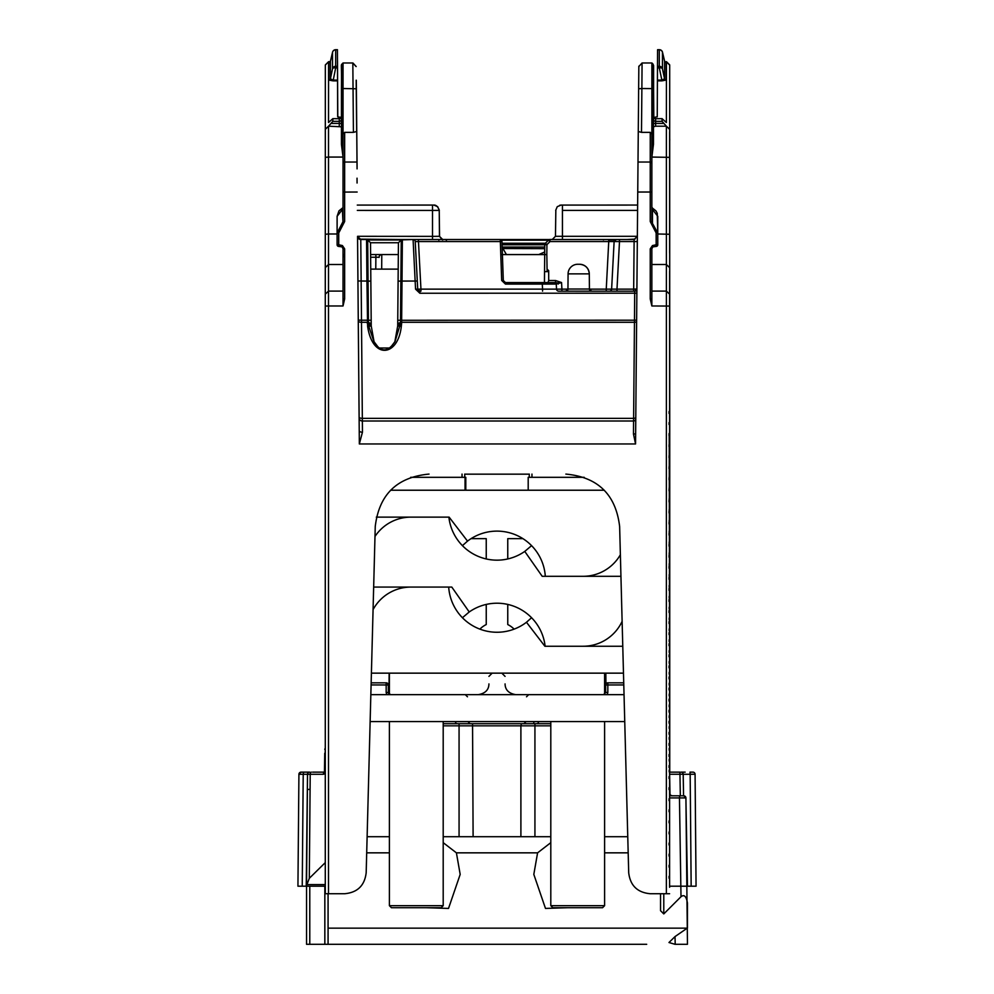 <?xml version="1.0" encoding="UTF-8"?>
<svg xmlns="http://www.w3.org/2000/svg" width="994" height="994" viewBox="0 0 994 994"><rect width="100%" height="100%" fill="white"/><g stroke="black" fill="none" stroke-linecap="round" stroke-linejoin="round"><path stroke-width="1.49" d="M669.67 772.139L669.695 64.896L669.745 772.139L669.211 433.334M337.861 893.73L344.657 893.73C357.48 892.537 364.649 885.542 366.177 872.769L375.247 526.485C379.074 494.54 397.004 477.083 429.023 474.088C397.004 477.083 379.074 494.54 375.247 526.485L366.177 872.769C364.649 885.542 357.48 892.537 344.669 893.73L328.505 893.718L328.505 305.978L325.274 306.065L325.274 893.73L328.505 893.718M344.645 256.551L343.042 256.551M343.042 254.576L344.645 254.576M381.684 269.113L381.783 254.576L397.153 254.576M371.234 326.38L370.613 254.576L398.321 254.576M389.139 673.149L388.952 694.036L389.139 673.149M605.831 673.149L605.93 683.971M544.451 282.557L544.7 254.576L546.812 254.576L546.911 244.648L550.005 241.554L608.738 241.554L608.75 239.517L616.268 239.517A2.15 2.15 -90 0 0 614.118 241.554L619.486 241.554L619.486 239.517L614.043 239.517M657.606 49.7L659.357 49.7A3.231 3.218 179.9 0 1 662.489 52.173A3.231 0.82 166.7 0 0 662.489 52.185L664.613 61.156L662.501 52.21A3.231 3.231 0 0 0 659.357 49.7L657.606 49.712L659.308 49.812A3.231 3.218 0.1 0 1 662.451 52.309A3.231 0.82 166.7 0 1 662.451 52.309A3.231 0.82 166.7 0 1 662.451 52.297L664.564 61.268L664.551 78.849L662.439 68.785A3.231 1.59 168.1 0 0 659.295 67.89L659.308 49.824L657.568 49.824L657.419 80.067L661.855 80.067L661.855 80.862L666.129 80.079A1.615 1.603 180 0 1 664.551 78.849L661.855 80.067L659.295 67.89L657.481 67.89M653.729 117.516L657.245 116.758L657.419 80.067M653.48 116.658L655.63 118.708L662.141 118.659L655.63 118.708L655.63 126.188L666.39 126.188L662.079 121.343L662.091 118.708L666.39 122.498L666.427 61.79L664.8 61.79M662.749 53.577L664.564 61.268A1.615 1.603 0.1 0 0 666.142 62.51L665.408 62.311M655.63 126.188L653.48 126.797L653.468 144.341L653.48 65.728L653.48 126.797M651.853 248.662L651.853 305.978L650.238 298.945L651.853 298.995L651.853 248.898L652.735 246.91L656.5 246.375A1.615 1.615 0 0 0 657.767 244.797A1.615 1.317 0 0 1 656.438 246.102L656.152 244.76L657.767 244.797L657.767 233.006L652.474 223.414L651.803 224.569L650.238 221.525L651.853 221.575L651.865 134.066L651.865 157.064L653.468 144.341M565.946 474.088L565.859 474.088C597.903 477.07 615.82 494.54 619.635 526.485L628.705 872.769C630.233 885.542 637.402 892.537 650.213 893.73L666.365 893.718L666.39 126.188L669.621 129.319M638.272 131.494L641.49 132.364L650.25 132.364L651.865 134.066L651.865 62.982L642.074 62.982L641.875 88.516L638.645 88.777L635.551 443.958L633.476 434.08A2.15 0.882 -179.5 0 0 635.626 433.222M637.316 241.542L634.085 241.554L634.135 239.517L616.529 239.517L634.135 239.517L619.486 239.517L634.122 239.517L637.365 236.311L555.472 236.311L552.242 239.517L550.017 239.517L608.75 239.517M589.43 289.13L606.253 289.13L608.738 241.554L614.118 241.554L611.621 289.13L606.253 289.13L606.253 291.167L633.675 291.167L633.675 289.13L636.905 289.03M550.005 239.517A2.15 2.15 0 0 0 548.477 240.15A2.15 2.15 90 0 1 550.005 239.517L550.005 241.554L548.477 240.15L545.395 243.232L546.911 244.648L544.762 244.735A2.15 2.15 90 0 1 545.395 243.232A2.15 2.15 0 0 0 544.762 244.735L544.675 254.576L546.824 254.576L547.073 269.113L548.688 270.679L548.7 280.519L555.547 280.519L555.547 282.557L548.029 282.557L548.7 280.519M567.947 289.13L561.908 289.13L561.56 282.557L558.963 281.65L557.994 283.041L561.56 282.557L556.267 284.085A1.615 1.615 -90 0 0 554.652 282.557L554.652 282.557A1.615 1.615 90 0 1 556.267 284.085L556.528 289.13L542.562 289.13L542.302 284.085L556.267 284.085L556.528 289.13A2.15 2.15 -90 0 0 558.678 291.167L561.908 291.167L561.908 289.13L556.528 289.13A2.15 2.15 90 0 0 558.678 291.167L634.744 291.167A2.15 2.15 -90 0 0 636.881 289.204M555.547 282.557L557.994 283.041L558.28 284.048M502.045 244.325L501.933 241.07L500.33 241.554L501.684 280.457L503.299 280.482L505.449 282.557L554.652 282.557M501.945 241.579L503.299 280.482L502.392 254.576L538.723 254.576L544.7 251.967L538.723 254.576L501.759 254.576L538.723 254.576L506.431 254.576L503.014 248.662L503.014 247.046L502.132 247.046L544.724 247.046L502.132 247.046M501.92 241.07A1.615 1.615 -90 0 0 500.317 239.517L500.33 241.554L418.462 241.554L418.462 239.517L500.317 239.517A1.615 1.615 -90 0 1 501.933 241.07L500.317 239.517M623.35 239.517L578.694 239.517M583.441 239.517L626.903 239.517M562.442 239.517L562.43 205.087L561.076 205.087L637.626 205.062M650.213 893.73L664.936 893.73M374.079 341.849L371.234 325.97L370.513 242.747L398.432 242.747L397.699 325.97L394.817 341.899M370.837 281.153L366.948 281.066L367.606 326.268C372.464 360.002 398.159 356.635 401.327 326.256L397.699 325.97L400.495 323.535L400.495 322.478L397.724 323.622M397.749 320.279L634.47 320.205L634.458 322.28L401.638 322.28L402.371 239.517A1.615 1.615 -90 0 0 401.241 239.976L400.855 281.066L398.085 281.153M418.462 239.517L366.562 239.517A1.615 1.615 79.6 0 1 367.705 239.976L370.513 242.747L367.693 239.976L368.426 320.217L361.493 320.205L360.772 239.517L366.562 239.517A1.615 1.615 -90 0 1 366.575 239.517M359.232 430.688L359.331 443.958L362.45 432.216A3.231 1.553 -0.5 0 1 359.232 430.688L357.554 236.311A3.231 3.231 -100.7 0 0 360.772 239.517L360.772 239.517A3.231 3.231 90 0 1 357.554 236.311L357.927 280.979L366.948 281.066L366.562 239.517M367.308 323.348A1.615 0.683 -0.5 0 1 368.439 323.535L368.774 326.305L371.234 325.97L368.439 323.535L368.426 322.478L368.426 320.217L371.184 320.279M426.414 239.517L413.082 239.517L415.144 281.053L400.855 281.066L400.495 322.478A1.615 0.683 -179.5 0 1 401.638 322.28L401.626 323.348A1.615 0.683 0.5 0 0 400.495 323.535L395.053 341.476L390.095 347.999L378.826 347.999L373.893 341.501L368.774 326.305L367.606 326.268M326.852 893.73L329.25 893.73L326.852 893.73M329.983 893.73L337.798 893.73L329.983 893.73M328.604 61.74L325.336 65.008L325.274 306.065M669.608 421.332L669.608 271.536L669.608 421.332M669.596 881.144L669.608 403.117M669.608 397.612L669.596 434.192M669.596 436.528L669.596 442.728M669.596 870.992L669.596 877.304M669.621 145.236L669.621 253.035L669.621 145.236M669.621 138.899L669.621 140.415M669.621 132.016L669.621 243.605L669.621 132.016M665.657 893.73L667.98 893.73M666.365 893.718L669.596 893.73M325.286 234.273L328.517 233.988L328.517 264.516L343.029 264.516L343.042 248.898L343.029 305.978L344.645 298.945L343.029 298.995L343.042 276.307M343.054 62.982L343.042 88.516L342.06 88.603L342.06 63.964L343.054 62.982L352.833 62.982L353.417 132.364L344.657 132.364L344.645 162.034A1.615 1.541 180 0 0 343.042 163.575L343.029 221.575L344.645 221.525L338.73 232.969L337.115 233.006L337.115 244.797L338.73 244.76L338.445 246.102A1.615 1.317 0 0 1 337.115 244.797L337.115 244.797A1.615 1.615 0 0 0 338.382 246.375L342.147 246.91L343.029 248.898L342.421 245.568L338.73 244.76L338.73 232.969M651.803 224.569L656.152 232.969L657.767 233.006L657.245 213.288L655.965 210.914L652.474 208.106L652.474 209.523L657.767 216.294L657.767 224.06L657.767 216.294M651.853 248.898L650.238 248.86L652.462 245.568L651.853 248.898M651.853 208.728L652.474 223.414L652.474 209.523A1.081 0.882 0 0 1 651.853 208.728L651.853 207.112L652.474 208.106M638.844 66.188L638.645 88.789L638.844 66.188M651.853 207.547L651.853 208.902M669.608 157.35L651.865 157.064L651.853 207.174M325.286 267.61L328.517 264.516L328.505 305.978L343.029 305.978M337.115 233.988L328.517 233.988L328.517 157.064L325.286 157.35M330.145 61.852L328.567 61.852L328.529 122.498L332.828 118.708L332.828 121.343L328.517 126.188L328.517 157.064L343.042 157.064L341.427 144.341L341.439 88.739L341.427 144.341M332.766 118.659L339.289 118.708L332.766 118.659M332.22 53.614L330.418 61.268L330.406 78.849A1.615 1.603 180 0 1 328.828 80.079L333.102 80.862L335.661 67.89A3.231 1.59 -168.1 0 0 334.58 67.816A3.231 1.59 -168.1 0 0 332.518 68.785L330.406 78.849L333.102 80.067L337.538 80.067L337.674 116.758L341.19 117.516M329.61 62.324L330.418 61.268A1.615 1.603 0.1 0 1 328.852 62.51L329.586 62.311M337.426 52.197L337.475 61.777M337.538 80.067L337.413 49.824L335.674 49.824A3.231 3.218 -179.9 0 0 332.53 52.309A3.231 0.82 -166.7 0 1 332.53 52.297A3.231 0.82 -166.7 0 1 332.543 52.284L330.418 61.268M337.475 61.852L337.712 116.509M442.057 239.455L444.368 239.517M439.497 239.517L444.132 239.517A2.15 2.05 -90 0 0 444.132 239.517L439.833 239.517M398.544 239.517L359.219 239.119M428.799 239.517L401.141 239.517M411.466 239.517L390.567 239.517M407.875 239.517L426.836 239.517M362.4 239.517L402.607 239.517A1.615 1.615 -90 0 0 402.595 239.517M413.082 239.517A2.15 2.15 90 0 1 415.231 241.554A2.15 2.15 -90 0 0 413.082 239.517L401.564 239.889M419.866 293.242L419.866 291.167L417.716 289.13L415.231 241.554L418.462 241.554L420.947 289.13L415.567 289.167L419.866 293.242L419.866 291.167A2.15 2.15 90 0 1 417.728 289.13L415.231 241.554M609.471 291.167L609.471 291.167A2.15 2.15 -90 0 0 611.621 289.13L616.988 289.13L616.988 291.167M565.797 291.167A2.15 2.15 -90 0 0 567.947 289.03L565.797 291.167L591.579 291.167L566.742 291.167M542.562 291.167L542.562 289.13L420.947 289.13L420.947 291.167M362.45 432.216L362.338 418.35L633.613 418.35A2.15 0.907 -179.5 0 0 635.762 417.505M636.607 321.46A2.15 0.907 0.5 0 1 634.458 322.28L633.476 434.08M357.032 178.187L357.07 183.02M356.187 80.203L356.374 101.723M360.772 239.517L357.554 236.311L434.328 236.361M363.046 239.517L359.555 239.281M439.559 236.237L439.236 210.33L439.472 236.311L434.602 236.361M432.502 239.517L432.502 210.417C441.15 210.405 441.15 210.417 432.502 210.442L357.331 210.417M432.502 210.417L432.502 205.087L433.869 205.087L357.281 205.087L432.589 205.062M398.196 269.113L370.737 269.113M344.657 132.364L343.042 134.066L343.042 163.575L343.042 88.516L356.262 88.777L356.386 90.516L356.374 88.814L357.07 166.47M353.417 132.364L356.635 131.494L356.262 88.777M344.645 298.945L344.645 248.86L343.029 248.898M357.144 192.028L343.029 192.078L343.029 221.575L337.115 233.006L337.115 216.294L342.408 209.523L343.067 224.569M343.042 207.137L342.408 209.523A1.081 0.882 0 0 0 343.029 208.777M341.439 126.797L328.517 126.188L325.299 129.319M591.579 291.167A2.15 2.15 90 0 1 589.43 289.03L591.579 291.167M579.614 264.267A9.679 9.679 90 0 1 589.293 273.859C588.672 268.045 585.441 264.839 579.614 264.267L577.762 264.267A9.679 9.679 -90 0 0 568.083 273.859L567.947 289.03L589.43 289.03L589.293 273.859L568.083 273.859M635.029 239.082L627.102 239.517M555.472 236.261L555.832 210.355M634.694 239.256L631.861 239.517M366.351 239.517A1.615 1.615 90 0 1 366.364 239.517L367.382 239.889M669.061 856.058L669.074 854.132M669.061 844.975L669.074 843.061M669.061 833.904L669.074 831.99M669.061 822.833L669.074 820.907M669.061 811.75L669.074 809.837M669.061 800.679L669.074 798.766M669.061 789.609L669.074 787.695M669.061 778.538L669.074 776.612M669.061 767.467L669.074 765.542M669.061 756.397L669.074 754.471M669.061 745.326L669.074 743.4M669.061 734.255L669.074 732.329M669.061 723.185L669.074 721.259M669.061 712.114L669.074 710.201M669.061 701.043L669.074 699.13M669.061 689.973L669.074 688.059M669.061 678.902L669.074 676.989M669.061 667.844L669.074 665.918M669.061 656.773L669.074 654.86M669.061 645.702L669.074 643.789M669.061 634.644L669.074 632.718M669.061 623.573L669.074 621.66M669.061 612.515L669.074 610.589M669.061 601.445L669.074 599.531M669.061 590.386L669.074 588.473M669.061 579.316L669.074 577.402M669.061 568.257L669.086 566.344M669.061 557.199L669.086 555.286M669.061 546.128L669.086 544.215M669.061 535.07L669.086 533.157M669.061 524.012L669.086 522.098M669.061 512.954L669.086 511.04M669.061 501.895L669.086 499.982M669.061 490.837L669.086 488.924M669.061 479.779L669.086 477.865M669.061 468.721L669.086 466.807M669.061 457.662L669.086 455.749M669.061 446.604L669.086 444.691M669.061 435.546L669.086 433.632M669.061 424.488L669.086 422.574M669.061 413.429L669.086 411.516M669.061 867.128L669.074 865.215M669.061 878.211L669.074 876.286M669.608 887.269L669.608 877.255M343.042 298.983L343.042 276.58A2.15 2.075 180 0 0 343.042 276.431M547.135 271.188L547.098 269.113L547.135 271.188L548.688 271.188M538.823 254.563L544.7 252.004L538.823 254.563L544.7 254.576L502.405 254.601L544.7 254.601L502.405 254.601L502.057 244.698M538.723 254.576L541.407 253.855L538.723 254.576M502.181 248.525L544.724 248.662M381.783 254.576A2.684 2.684 -90 0 0 379.099 257.247L379.099 257.434M389.188 673.149L389.014 694.085L389.188 673.149M337.463 60.833L337.513 62.026M337.5 60.833L337.525 66.25M337.538 67.828L337.786 116.77M337.513 61.74L337.749 116.72M337.91 116.981L339.625 117.454M325.373 64.896L328.604 61.678L330.269 61.678A1.615 1.603 -0.1 0 0 330.381 61.417M357.07 167.004L356.374 88.814M356.299 80.216L356.486 101.736M464.72 474.163L529.28 474.163L464.72 474.163M669.211 435.21L669.745 762.212M669.732 140.452L669.732 138.924M665.558 62.237L664.539 61.143M666.465 61.827L664.725 61.678M550.092 239.517L553.124 239.392M651.977 63.094L652.847 63.964L652.847 88.603L641.875 88.516L641.49 132.364M669.211 444.194L669.211 446.07M669.211 455.053L669.211 456.942M669.211 465.913L669.211 467.801M669.211 478.661L669.211 476.785M669.211 487.644L669.211 489.52M669.211 498.503L669.211 500.38M669.211 509.363L669.211 511.251M669.211 522.111L669.211 520.235M669.211 532.97L669.211 531.094M669.211 541.954L669.211 543.83M669.211 554.702L669.211 552.813M669.211 565.561L669.211 563.673M669.211 576.421L669.211 574.544M669.211 587.28L669.211 585.404M669.211 596.263L669.211 598.152M669.211 607.135L669.211 609.011M669.211 619.871L669.211 617.995M669.211 628.854L669.211 630.73M669.211 639.714L669.211 641.602M669.211 650.585L669.211 652.462M669.211 663.321L669.211 661.445M669.211 672.304L669.211 674.193M669.211 685.052L669.211 683.164M669.211 695.912L669.211 694.036M669.211 704.895L669.211 706.771M669.211 715.755L669.211 717.643M669.211 728.503L669.211 726.626M669.211 737.486L669.211 739.362M669.211 748.345L669.211 750.234M669.211 759.217L669.211 761.093M669.211 770.077L669.211 771.953M623.785 684.941L605.681 684.978L605.681 692.52L603.52 694.669L605.681 692.52L607.831 692.483L607.222 694.669M646.696 944.3L327.858 944.3M675.001 944.3L668.974 942.523L675.025 936.584L675.199 944.3M337.165 944.3L508.99 944.3M510.096 944.3L585.068 944.3M324.74 753.266L324.454 772.139L325.274 749.513M324.404 772.139L312.625 772.139M297.939 886.201L298.921 774.276A2.15 2.15 0 0 1 301.07 772.139A2.15 2.15 0 0 0 298.921 774.264A2.15 2.15 0 0 1 301.058 772.139A2.15 2.15 0 0 0 298.921 774.276A2.15 2.15 0 0 1 301.07 772.139L303.655 772.139L301.07 772.139A2.15 2.15 0 0 0 298.921 774.264L297.939 886.201L302.847 886.201L297.939 886.201L302.238 886.201L303.22 774.276L303.655 772.139L309.681 772.139A2.15 2.15 0 0 0 307.519 774.276A2.15 2.15 0 0 1 309.681 772.139A2.15 2.15 0 0 0 307.519 774.276A2.15 2.15 0 0 1 309.681 772.139A2.15 2.15 0 0 0 307.519 774.276L306.55 886.201L309.78 886.201L309.78 944.3L340.706 944.3M681.101 772.139L683.797 772.139M685.164 772.139L681.039 772.139A2.15 2.15 0 0 1 683.189 774.251L683.561 795.809L683.189 774.251L679.958 774.251L679.958 772.139L669.608 772.139M669.633 795.809L680.53 795.809A2.15 1.081 -90 0 0 679.461 797.921L685.91 797.921L687.45 886.201L696.061 886.201L695.079 774.276A2.15 2.15 0 0 0 692.93 772.139A2.15 2.15 0 0 1 695.079 774.276A2.15 2.15 0 0 0 692.93 772.139A2.15 2.15 0 0 1 695.079 774.276A2.15 2.15 0 0 0 692.93 772.139L689.985 772.139L690.171 774.276L683.189 774.276A2.15 2.15 0 0 0 681.039 772.139M325.274 772.139L312.899 772.139M328.07 893.73L328.07 944.3M443.2 842.663L456.408 852.84L460.185 874.409L448.518 908.429L426.401 907.721M306.55 885.654L309.308 878.311L325.274 862.618M675.025 936.584L687.45 928.011L687.45 903.161C686.369 896.339 684.22 894.19 681.002 896.712L663.781 913.921L660.55 910.703L660.55 893.73L660.55 910.703M567.599 907.721L545.482 908.429L533.815 874.409L537.592 852.84L550.8 842.663M533.815 723.719L525.391 723.719L533.815 723.719L533.815 721.607M605.681 685.214L605.681 684.978A2.15 2.15 55.2 0 1 607.831 682.828L623.723 682.828L607.831 682.828L607.831 692.483M534.934 836.699L443.2 836.699L534.934 836.699L534.934 725.831L520.893 725.831L521.452 723.719L443.2 723.719M604.601 836.699L627.761 836.699M525.391 723.719L536.897 723.719L525.391 723.719M479.307 723.719L460.185 723.719M391.437 907.721L441.162 907.721L391.437 907.721L389.399 905.683L443.2 905.683L443.2 721.569L455.463 721.607A2.15 1.653 90 0 0 457.103 723.719L468.621 723.719M550.8 723.719L521.452 723.719M459.066 836.699L459.066 725.831L520.893 725.831L520.893 836.699M367.121 836.699L389.399 836.699M388.319 685.214L388.319 692.52L390.48 694.669L388.319 692.52L388.319 684.978L388.319 692.52L386.169 692.483L386.169 682.828L371.147 682.828L386.169 682.828A2.15 2.15 0 0 1 388.319 684.978A2.15 2.15 -59 0 0 386.169 682.828A2.15 2.15 0 0 1 388.319 684.978L371.097 684.941M388.368 692.955L388.902 693.986M324.454 772.139L324.454 772.139A2.15 1.081 90 0 0 323.373 774.276L325.274 773.643M324.802 749.501A2.15 2.15 0 0 1 325.274 748.196A2.15 2.15 0 0 0 324.802 749.501A2.15 2.15 0 0 1 325.274 748.196A2.15 2.15 0 0 0 324.802 749.501A2.15 2.15 0 0 1 325.274 748.196A2.15 2.15 0 0 0 324.802 749.501M680.53 795.809L683.76 795.809A2.15 2.15 0 0 1 685.91 797.921L683.76 795.809L680.331 795.809L679.958 774.251L669.633 774.251M675.212 944.3L687.45 944.3L685.91 797.921L687.45 886.201L669.621 886.201M670.615 795.2L672.118 795.809A2.15 2.15 0 0 1 669.968 793.697L669.633 793.709M669.968 793.697L669.633 774.164M312.402 944.3L306.55 944.3L306.55 886.201L306.55 944.3M685.748 797.151A2.15 2.15 0 0 0 685.276 796.43M303.928 886.201L305.332 886.201M306.239 886.201L307.519 774.276L303.829 774.276L307.519 774.276A2.15 2.15 0 0 1 309.681 772.139M306.574 886.201L302.238 886.201M307.394 789.509L309.544 789.36M325.274 886.201L306.55 886.201M371.408 673.149L389.399 673.149L389.399 694.669L370.837 694.669M389.399 673.149L623.474 673.149M373.073 609.62A43.04 43.04 0 0 1 410.92 587.069L448.692 587.069A48.42 48.42 0 0 0 526.472 622.256L544.886 646.249L622.766 646.249M526.472 622.256L531.579 617.734M370.141 721.569L624.741 721.569M604.601 673.149L604.601 694.669L624.033 694.669M373.657 587.069L451.798 587.069L469.23 611.969L462.421 617.734M374.986 536.474A43.04 43.04 0 0 1 410.92 517.128L448.878 517.128A48.42 48.42 0 0 0 524.77 551.409L542.202 576.309L620.939 576.309M622.12 621.337A43.04 43.04 0 0 1 583.08 646.249L545.122 646.249A48.42 48.42 0 0 0 469.23 611.969M524.77 551.409L531.579 545.644M604.265 490.228L390.605 490.228M620.368 554.751A43.04 43.04 0 0 1 583.08 576.309L545.308 576.309A48.42 48.42 0 0 0 467.528 541.121L449.114 517.128L376.316 517.128M467.528 541.121L462.421 545.644M465.801 490.228L465.801 477.319L410.684 477.319M465.043 477.319L465.043 490.228M584.199 477.319L528.199 477.319L528.199 490.228M552.838 907.721L602.563 907.721L552.838 907.721L550.8 905.683L604.601 905.683L604.601 721.569M471.069 538.649L486.24 538.649L486.24 558.951M486.24 604.414L486.24 624.555A24.204 24.204 0 0 0 479.878 629.127M514.122 629.127A24.204 24.204 0 0 0 507.76 624.555L507.76 604.414M507.76 558.951L507.76 538.649L522.931 538.649M604.601 694.669L389.399 694.669M464.72 474.088L464.72 477.319M529.28 477.319L529.28 474.088M388.319 686.929L389.014 686.929M548.688 271.648L544.55 271.648M664.837 61.852L666.427 61.852L669.658 65.07M666.142 62.51L666.129 80.079M657.419 80.862L661.855 80.862M657.481 66.312L659.295 66.312A3.231 3.193 0 0 1 662.439 68.785L662.451 52.309A3.231 3.231 0 0 0 659.308 49.812M662.079 121.343L655.63 121.343A2.15 2.087 180 0 1 653.48 119.255M663.719 123.43L653.48 123.43M653.48 89.261L653.48 106.917L653.48 89.261M653.48 88.739L652.847 88.603L652.847 148.951M653.592 90.529L653.828 117.516A2.15 2.087 180 0 1 653.592 116.646L652.847 63.964M634.085 241.554L619.486 241.554L616.988 289.13L633.675 289.13L634.11 241.579M558.963 281.65L555.547 280.519M501.684 280.457L505.449 284.085L505.449 282.557M398.432 242.747L401.241 239.976L367.693 239.976M371.209 323.622L368.426 322.478A1.615 0.683 179.5 0 0 367.295 322.292L361.505 322.28L361.493 320.205L358.262 320.118L359.12 418.076A3.231 2.957 -0.5 0 0 362.35 420.996L633.6 420.996A2.15 1.976 -179.5 0 0 635.75 419.145M370.613 254.576L370.513 242.747M669.596 306.065L651.853 305.978M344.645 248.86L342.421 245.568M356.883 162.034L344.645 162.034L344.645 221.525M635.551 443.958L359.331 443.958M650.238 221.525L650.238 192.028L637.738 192.028M652.462 245.568L656.152 244.76L656.152 232.969M650.238 298.945L650.238 248.86M651.853 192.078L650.238 192.028L650.25 132.364M651.853 163.575A1.615 1.541 180 0 0 650.238 162.034L637.999 162.034M669.608 294.162L666.378 291.093L651.853 291.093M651.853 264.516L666.378 264.516L669.608 267.61M657.767 233.988L669.608 234.273M657.767 244.797L657.767 224.06L657.767 244.797M325.286 294.162L328.505 291.093L343.029 291.093M341.427 123.43L331.188 123.43M339.277 126.188L339.289 118.708A2.15 2.087 180 0 0 341.439 116.733M332.828 121.343L339.277 121.343A2.15 2.087 180 0 0 341.439 119.355M337.538 80.862L333.102 80.862M328.828 80.079L328.852 62.51M337.687 116.087L337.811 116.981M337.475 66.312L335.661 66.312A3.231 3.193 180 0 0 332.518 68.785L332.53 52.309A3.231 3.231 0 0 1 335.674 49.812L335.661 67.89L337.488 67.89M335.674 49.824L337.413 49.812M401.327 326.256L401.626 323.348M359.107 417.02A3.231 1.367 -0.5 0 0 362.338 418.35L361.505 322.28A3.231 1.367 -0.5 0 1 358.275 320.95M636.893 289.043L634.744 291.167L634.706 293.242L634.47 320.205L636.62 320.143M636.856 293.193L420.077 293.242M417.654 287.925L417.294 281.016L415.144 281.053L415.567 289.167M542.302 282.557L542.302 284.085L505.449 284.085M357.927 280.979L358.262 320.118M343.029 192.078L343.042 163.575M341.439 65.542L342.06 148.951M438.851 240.15L438.851 239.517M637.576 210.417L562.43 210.417M608.738 239.989L614.913 239.989M370.638 257.247L375.869 257.247L375.869 254.576M375.769 269.113L375.869 257.247L379.099 257.247M653.48 90.516L653.48 116.596A2.15 2.087 180 0 0 655.63 118.708M337.774 116.149L337.935 117.056M332.692 51.825A3.231 3.218 -0.1 0 1 335.723 49.712L337.463 49.712L335.723 49.812M544.762 244.76L502.057 244.76M446.53 240.088L445.014 239.455A2.15 2.15 163.7 0 1 445.523 239.517M500.554 239.542L549.496 239.542M653.592 88.59L653.592 106.942L653.592 88.59M652.959 64.088L651.977 63.007M653.592 116.646L653.592 65.592M548.763 239.902A2.15 2.15 163.7 0 1 550.092 239.455L548.564 240.088M502.007 243.257L545.371 243.257M548.464 240.163L501.61 240.163M502.132 247.034L544.737 247.034M303.829 774.276L310.215 774.276L309.308 878.311M299.095 773.444L298.921 774.276L303.22 774.276M537.592 852.84L456.408 852.84M389.399 852.84L366.699 852.84M306.661 884.585L325.274 884.585M328.07 928.16L687.301 928.16M628.183 852.84L604.601 852.84M550.8 725.831L534.934 725.831L534.934 723.719M607.831 692.271L607.831 684.953M523.937 723.719L526.087 721.607L538.537 721.607A2.15 1.653 -90 0 1 536.897 723.719M538.537 721.607L550.8 721.607L550.8 905.683M473.107 836.699L472.548 723.719M386.169 692.483L386.778 694.669M459.066 723.719L459.066 725.831L443.2 725.831M455.463 721.607L467.913 721.607L470.063 723.719M443.2 836.699L550.8 836.699M323.373 774.276L310.215 774.276A2.15 1.081 90 0 1 311.296 772.139M681.002 896.712L679.461 797.921L669.633 797.921M663.781 893.73L663.781 913.921M691.153 886.201L690.171 774.276L694.843 774.264M695.079 774.276A2.15 2.15 0 0 0 692.93 772.139M324.839 886.201L324.839 944.3M326.889 893.73L329.25 893.73M329.971 893.73L337.798 893.73M664.564 61.268L665.384 62.324M669.658 65.008L666.427 61.79M614.118 241.554L616.268 239.517M603.321 239.889L604.364 239.517M395.053 341.476C387.772 352.684 380.714 352.696 373.881 341.476M642.074 62.982L638.844 66.548M325.336 65.008L328.567 61.79L330.194 61.79M417.294 281.016L415.243 241.989M416.349 239.517L413.529 239.517M439.472 236.361L442.69 239.517M439.249 210.417L437.671 206.665L433.869 205.087M337.115 233.006L337.115 244.797M342.408 208.106L338.979 210.84L337.115 216.294M339.289 118.659L341.439 116.509M342.06 63.964C340.706 65.964 341.774 61.591 341.439 88.739M352.833 62.982L356.063 66.548M657.245 116.335L657.133 116.957M555.696 210.355L557.274 206.665L561.076 205.087M669.596 868.955L669.608 855.101M669.596 858.095L669.608 844.03M669.596 847.236L669.608 832.96M669.596 836.364L669.608 821.876M669.596 825.505L669.608 810.806M669.596 814.645L669.608 799.735M669.596 803.786L669.608 788.664M669.596 792.914L669.608 777.594M669.596 782.054L669.608 766.511M669.596 771.195L669.608 755.44M669.596 760.335L669.608 744.369M669.596 749.476L669.608 733.299M669.596 738.617L669.608 722.24M669.596 727.745L669.608 711.17M669.596 716.885L669.608 700.099M669.596 706.026L669.608 689.028M669.596 695.166L669.608 677.958M669.596 684.307L669.608 666.899M669.596 673.435L669.608 655.829M669.596 662.576L669.608 644.758M669.596 651.716L669.608 633.7M669.596 640.857L669.608 622.629M669.596 629.997L669.608 611.571M669.596 619.138L669.608 600.5M669.596 608.278L669.608 589.442M669.596 597.406L669.608 578.371M669.596 586.547L669.608 567.313M669.596 575.688L669.608 556.255M669.596 564.828L669.608 545.197M669.596 553.969L669.608 534.126M669.596 543.109L669.608 523.068M669.596 532.25L669.608 512.009M669.596 521.39L669.608 500.951M669.596 510.531L669.608 489.893M669.596 499.659L669.608 478.835M669.596 488.799L669.608 467.776M669.596 477.94L669.608 456.718M669.596 467.081L669.608 445.66M669.596 456.221L669.608 434.602M669.596 445.362L669.608 423.543M669.596 431.781L669.608 412.498M669.596 879.814L669.608 866.184M653.48 75.022L653.48 106.892M330.455 61.156L329.511 62.237M335.723 49.7A3.231 3.231 0 0 0 332.667 51.862M356.386 90.516L357.07 168.893M352.957 63.007L356.187 66.548M669.695 64.896L666.465 61.678M559.734 205.261L561.324 205.062M652.959 63.989L653.592 65.567M653.592 75.047L653.493 106.308M439.559 236.299C441.97 239.604 443.038 240.672 442.752 239.492M439.336 210.33C437.969 206.665 436.13 204.901 433.794 205.062M669.732 407.875L669.745 434.266M669.732 418.909L669.745 445.138M669.732 429.98L669.745 455.998M669.732 441.038L669.745 466.857M669.732 452.108L669.745 477.716M669.732 463.179L669.745 488.576M669.732 474.25L669.745 499.448M669.732 485.308L669.745 510.307M669.732 496.379L669.745 521.167M669.732 507.449L669.745 532.026M669.732 518.52L669.745 542.898M669.732 529.591L669.745 553.757M669.732 540.661L669.745 564.617M669.732 551.745L669.745 575.476M669.745 562.815L669.745 586.348M669.745 573.886L669.745 597.208M669.745 584.957L669.745 608.067M669.745 596.027L669.745 618.927M669.745 607.11L669.745 629.798M669.745 618.181L669.745 640.658M669.745 629.264L669.745 651.517M669.745 640.335L669.745 662.377M669.745 651.405L669.745 673.249M669.745 662.489L669.745 684.108M669.745 673.572L669.745 694.968M669.745 684.642L669.745 705.839M669.745 695.725L669.745 716.699M669.745 706.809L669.745 727.558M669.745 717.879L669.745 738.418M669.745 728.962L669.745 749.29M669.745 740.045L669.745 760.149M669.745 751.129L669.745 771.009M299.542 772.773L300.499 772.214M300.685 772.176L303.344 772.139M298.921 774.276L301.07 772.139M605.681 684.978L605.681 684.978A2.15 2.15 0 0 1 607.806 682.828M526.522 696.782L528.671 694.669M467.478 696.782L465.329 694.669M307.382 790.392L307.394 789.447M389.399 905.683L389.399 721.569M462.036 477.319L462.036 474.088M441.162 907.721L443.2 905.683M531.964 477.319L531.964 474.088M602.563 907.721L604.601 905.683M488.936 683.909C488.812 689.886 485.234 693.477 478.176 694.669M505.064 683.909C505.188 689.886 508.766 693.477 515.824 694.669M488.936 676.38L492.154 673.149M505.064 676.38L501.846 673.149M497.882 632.246L496.093 632.246"/></g></svg>
